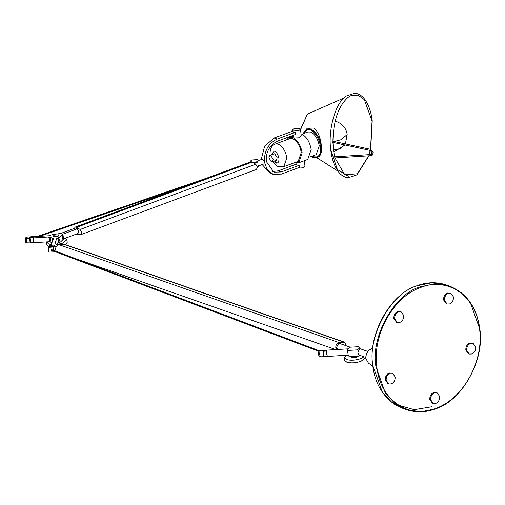 <?xml version="1.0" encoding="UTF-8"?>
<svg xmlns="http://www.w3.org/2000/svg" width="505" height="505" viewBox="0 0 505 505"><rect width="100%" height="100%" fill="white"/><g stroke="black" fill="none" stroke-linecap="round" stroke-linejoin="round"><path stroke-width="0.76" d="M32.932 236.637L32.604 237.495L30.231 237.64L30.559 236.776L32.932 236.637L33.349 237.52M30.231 237.64L29.89 237.344L30.54 242.652L33.721 242.564M394.689 318.8L397.315 322.493L399.846 322.43C402.542 321.098 403.83 318.775 403.697 315.448L401.071 311.749L398.546 311.819C395.844 313.15 394.563 315.474 394.689 318.8M401.071 311.749L397.688 311.516C395.017 312.866 393.73 315.189 393.837 318.497L396.463 322.196L397.315 322.493M468.463 353.752L465.837 350.053C465.705 346.733 466.992 344.404 469.688 343.078L472.219 343.009L473.071 343.305L470.54 343.375C467.87 344.719 466.582 347.049 466.689 350.356L469.315 354.055L468.463 353.752M388.787 383.983L387.928 383.68L385.302 379.981C385.176 376.661 386.458 374.338 389.159 373.006L392.543 373.239L395.169 376.932C395.276 380.24 393.988 382.569 391.312 383.914L388.787 383.983L386.161 380.284C386.028 376.957 387.316 374.634 390.012 373.302L392.543 373.239M447.089 303.997L446.237 303.701L443.611 300.002C443.478 296.681 444.766 294.352 447.462 293.02L450.845 293.253L453.471 296.953C453.597 300.273 452.316 302.602 449.62 303.934L447.089 303.997L444.463 300.298C444.356 296.997 445.637 294.668 448.314 293.323L450.845 293.253M432.431 403.186L429.799 399.487C429.673 396.166 430.961 393.837 433.656 392.505L437.04 392.738L439.666 396.438C439.792 399.758 438.51 402.087 435.815 403.419L432.431 403.186M433.284 403.482L430.658 399.783C430.55 396.482 431.832 394.152 434.508 392.808L437.04 392.738M473.071 343.305L475.697 347.004C475.805 350.312 474.517 352.641 471.847 353.986L469.315 354.055M272.384 171.492L278.135 170.886L296.151 164.194L297.009 164.983L299.225 165.268L299.484 167.389L281.468 174.086L273.123 174.301L267.151 169.592L264.456 162.099L263.926 163.917L258.869 165.798M262.164 164.573L270.049 173.228L273.123 174.301M261.249 159.447L264.626 146.311L274.095 137.985L292.124 131.401M295.981 162.85L296.164 164.302M257.405 166.208L259.16 165.457M299.225 165.268L281.209 171.965L273.874 172.155L266.261 161.43C265.882 151.797 269.607 145.049 277.428 141.185L295.444 134.488L295.185 132.367L277.169 139.064C268.269 143.458 264.033 151.134 264.456 162.099L262.764 159.119L258.427 160.495M258.528 160.521L256.969 162.648L253.169 162.686M295.185 132.367L292.969 132.083L292.111 131.344L291.985 130.284L293.657 128.87L299.598 128.51L300.456 129.242L298.783 130.662L292.843 131.022L291.985 130.284M74.323 228.418L75.289 227.042L250.947 161.758L252.115 161.878L255.776 164.207L257.462 167.288L256.414 169.409M292.629 135.536L292.73 136.35L293.563 136.887L299.579 137.164L301.201 135.315L300.456 129.242M250.48 161.935L250.063 161.398L251.736 159.984L257.676 159.624L258.535 160.363L256.862 161.777L252.992 162.421M297.401 168.165L303.341 167.805L305.02 166.391L304.275 160.325M257.436 167.111L259.191 165.678M286.625 139.847L289.251 137.234L292.433 137.303C297.47 139.834 300.721 145.023 302.179 152.87L298.745 162.787L295.053 162.522M298.745 162.787L307.753 159.441L311.187 149.524C309.729 141.678 306.478 136.489 301.441 133.951L301.018 133.825M252.367 162.023L76.709 227.3L80.118 229.491L81.804 232.565L80.756 234.686L77.372 234.554L76.438 234.099M289.782 138.673L292.61 138.736C297.104 140.946 299.989 145.547 301.258 152.548L298.209 161.347L283.797 166.7L286.846 157.907C285.546 150.945 282.667 146.336 278.198 144.089L275.37 144.032L289.782 138.673M256.742 169.358L80.756 234.686M75.289 227.042L76.709 227.3M32.566 236.75L49.143 235.747L52.331 234.598L60.89 233.411L75.365 228.033L77.404 228.74L78.528 231.416L77.991 233.518L63.516 238.897L62.961 239.925L62.462 235.898M310.373 156.828L316.225 154.65L319.274 145.857C317.98 138.894 315.095 134.286 310.625 132.039L307.798 131.982L301.952 134.153M33.431 237.293L33.078 236.858L33.204 237.899L48.688 236.959L52.406 238.07L53.461 238.625L51.459 244.003M50.872 244.906L51.674 243.543L48.082 246.667L48.884 247.355L56.15 246.781M57.892 244.988L56.276 244.502M56.434 244.477L55.304 243.808L55.114 242.873L56.8 238.423L59.906 237.243L62.292 234.857M62.563 236.681L62.311 234.92L62.929 234.124L77.404 228.74M58.902 235.444L57.829 236.517L53.865 236.757L53.303 236.132M54.818 245.708L53.745 246.781L49.787 247.021L49.219 246.396M62.929 234.124L63.516 238.897M51.712 242.552L49.275 241.737L33.791 242.671L33.204 237.899M62.74 238.095L62.898 239.698L60.493 242.015L57.999 242.791M55.392 251.787L49.471 252.134L48.669 251.446L48.082 246.667M312.223 156.14L313.668 156.821L317.058 156.891L318.32 156.127C318.901 155.104 320.801 155.464 320.53 146.507C318.939 138.016 315.474 132.455 310.152 129.817L306.964 129.741L303.795 133.465M310.007 129.697L306.964 129.741M62.595 236.921L62.513 236.252M25.622 238.379L25.894 237.508L26.664 237.11L30.3 236.889M58.34 234.819L58.908 235.305L57.797 236.252L53.833 236.491L53.265 235.999L54.376 235.059L58.34 234.819M269.79 155.212L274.669 153.722L277.213 157.787L276.317 160.375L271.431 161.865L268.887 157.8L269.79 155.212L270.617 155.231L273.161 159.296L272.264 161.884M53.461 238.625L52.533 240.026M58.34 237.71L59.312 239.78L58.927 242.488M56.8 238.423L57.987 239.124L58.586 240.361L57.254 244.767M54.212 252.045L53.606 249.735L53.625 247.273M51.131 250.013L51.68 250.316L51.131 250.013L52.097 249.969L51.598 249.685M54.256 245.083L54.83 245.575L53.713 246.516L49.749 246.756L49.181 246.263L50.292 245.323L54.256 245.083M49.275 241.737L49.812 239.774L48.688 236.959M50.26 237.325L50.847 242.097M56.188 251.351L55.575 249.71C55.487 247.381 56.383 245.752 58.271 244.818L64.173 244.174L344.385 342.112L345.698 343.962L345.521 345.515M29.561 238.12L30.148 242.892L25.976 242.798L25.345 240.86L25.465 238.644L29.561 238.12L29.89 237.369M30.148 242.892L30.477 242.141M52.204 240.898L52.406 238.07M321.344 146.317C319.741 137.72 316.18 132.026 310.663 129.255M321.111 152.434L321.363 146.494M25.263 239.313L25.465 238.644L25.263 239.313M46.574 241.901L48.632 243.972L50.797 244.47M57.381 244.414L62.891 243.107L66.906 239.711L65.435 238.183M25.976 242.798L25.591 241.964M326.211 350.205L326.735 350.337L326.666 354.403L327.455 356.221M348.166 354.965L347.371 349.485M336.601 349.548L335.787 347.642C335.711 345.332 336.614 343.703 338.483 342.756L344.385 342.112M66.906 239.711L67.228 242.362L65.536 244.654M48.177 246.295L46.896 244.862L46.567 242.211M323.831 350.325L323.093 350.558L323.812 356.442L323.03 354.624L323.093 350.558L324.052 350.331M326.407 350.173L326.735 350.337L326.407 350.173M323.617 350.331L319.899 350.558L318.8 351.423L318.693 354.56C318.743 356.088 319.274 356.852 320.284 356.852L323.642 356.65L323.907 356.271M319.147 156.601L319.943 156.304L321.42 146.286C320.549 137.328 317.992 131.268 313.763 128.1L309.994 128.125L308.738 128.592M338.148 349.454L336.507 347.377L338.59 343.608L339.953 343.57L350.091 347.118M368.656 155.811L357.452 173.783L344.751 174.749L334.853 157.73L333.452 150.105L332.902 141.848C333.287 120.947 338.344 106.119 348.065 97.364L350.994 95.628L357.995 95.104L364.326 99.63L372.065 121.042L370.487 149.322M359.895 355.337L358.152 356.233L349.378 356.77L348.046 355.16L327.284 356.429M349.801 347.219L358.575 346.689L359.844 347.775L357.37 349.87L348.595 350.401L347.326 349.315L349.801 347.219M370.222 150.433L369.035 154.65M359.888 348.696L360.633 348.917L359.39 349.005L357.761 353.052L359.118 355.065L365.759 357.388M346.411 355.267L344.397 357.755L346.455 359.516C350.672 360.646 355.425 360.355 360.715 358.651L364.023 356.783M357.95 356.088L356.612 357.218L351.859 357.508L351.265 357.136M360.74 355.634L359.636 355.52M349.403 356.776L348.734 357.01M344.397 357.755L344.719 360.406L346.784 362.173C351 363.297 355.747 363.013 361.037 361.309L365.058 357.906L364.957 357.104M326.299 350.236L325.971 351.095L323.598 351.24L323.92 350.375L326.299 350.236L326.653 350.628M323.598 351.24L323.25 350.943L323.907 356.252L327.063 356.183M376.837 367.015C380.095 399.6 408.274 419.459 435.607 408.425C463.154 399.051 484.2 360.923 479.529 328.85C476.265 296.265 448.087 276.405 420.753 287.44C393.206 296.807 372.166 334.941 376.837 367.015M479.636 328.566L470.256 302.457L460.989 292.408L449.431 286.032L434.641 283.854L420.349 286.789C394.386 293.582 370.02 337.731 376.042 367.059L385.422 393.161L394.695 403.217L406.247 409.593L421.037 411.771L435.335 408.835M372.968 365.986L382.348 392.088L391.615 402.138L403.173 408.52L394.853 404.467C382.266 395.674 374.912 382.803 372.797 365.841C367.476 334.992 390.106 293.929 417.073 285.71C426.851 282.024 436.617 281.771 446.357 284.953L431.567 282.781L417.269 285.71C391.312 292.509 366.946 336.652 372.968 365.986M396.728 404.726L414.233 409.675L431.649 406.79M372.709 348.576L371.232 348.917C367.526 350.786 365.746 354.011 365.891 358.601L368.486 363.209L365.822 358.518C365.645 353.986 367.419 350.786 371.156 348.923L372.709 348.576M333.42 149.84L339.556 149.095L344.789 144.948M345.401 143.912L347.175 134.545L341.039 139.74L334.209 141.501M347.175 134.545C346.247 128.421 342.794 124.135 336.81 121.68L335.162 121.269M274.095 137.985L277.169 139.064M278.135 170.886L281.209 171.965M80.118 229.491L255.776 164.207M276.563 163.159L275.017 160.861M272.536 154.189L272.321 152.832M271.166 154.7L274.348 151.071C276.715 152.264 278.236 154.7 278.924 158.387C279.12 161.897 278.085 163.443 275.812 163.014L273.647 161.366M52.646 239.572L50.866 244.275L51.775 243.075M55.114 242.873L56.604 244.54M26.664 237.11L26.203 238.322L26.79 243.094M29.795 237.514L30.382 242.286M63.365 244.092L343.577 342.03M319.899 350.558L319.665 354.826L320.454 356.644M58.915 244.66L339.126 342.598M343.652 98.166L307.45 114.029L300.525 129.81M348.298 176.239L337.327 169.472L331.027 150.402M318.743 351.89L318.699 354.491M369.944 150.042L370.209 150.364L370.209 149.322L370.481 149.644L370.209 149.322M370.986 155.635L370.588 155.306L370.986 155.635M370.727 154.574L371.124 154.902L370.727 154.574L370.588 155.306M403.173 408.52L406.247 409.593C415.962 412.768 425.702 412.516 435.468 408.842C462.41 400.642 485.084 359.516 479.75 328.66C476.878 307.476 466.772 293.266 449.431 286.032L446.357 284.953M372.823 366.062L368.486 363.209M333.71 151.967L344.631 145.188M336.81 121.68L335.175 121.206M289.251 137.234L292.679 135.959M250.145 162.061L250.063 161.398M272.618 161.751L276.506 165.766L278.438 166.707L283.797 166.7M275.37 144.032C271.621 145.206 269.859 148.767 270.093 154.719L270.137 155.085M62.771 238.36L62.872 239.54M50.866 244.275L50.721 244.71M311.295 156.487L313.573 157.674L317.374 157.743C321.054 154.953 322.411 151.172 321.433 146.393C319.854 137.631 316.193 131.818 310.455 128.958L306.649 128.889L302.867 133.812M319.293 350.767L51.863 249.722M25.698 237.842L25.294 238.903M25.25 239.136L25.78 242.564M318.838 351.322L51.396 250.272M335.8 349.593L74.317 258.207M326.552 350.154L347.743 348.873M337.895 171.088L317.033 157.857M370.67 149.379L372.229 120.771C371.15 111.719 368.562 104.453 364.465 98.974C361.675 95.47 358.474 93.551 354.851 93.21L345.969 96.133C335.251 103.102 327.833 130.498 330.794 150.181L330.794 150.181C331.873 159.189 334.449 166.435 338.52 171.921C341.317 175.456 344.536 177.394 348.179 177.741L357.06 174.818L368.884 155.799M300.481 129.463L307.387 114.061L308.871 113.189M347.389 349.832L347.326 349.315M369.256 154.631L370.405 150.49M360.633 348.917L367.842 351.436M359.977 348.848L359.844 347.775M334.575 157.945L370.891 155.673L372.261 155.174L373.264 152.573L370.329 149.284L332.896 141.217M334.626 156.803L370.822 154.536L371.579 154.265L372.135 152.712L370.089 150.402L332.347 142.265M209.6 177.129L37.155 236.473M183.309 186.894L39.706 236.321"/></g></svg>
